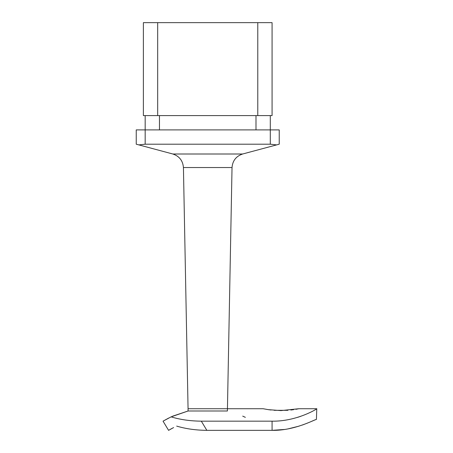 <?xml version="1.0" encoding="UTF-8"?>
<svg xmlns="http://www.w3.org/2000/svg" width="453" height="453" viewBox="0 0 453 453"><rect width="100%" height="100%" fill="white"/><g stroke="black" fill="none" stroke-linecap="round" stroke-linejoin="round"><path stroke-width="0.68" d="M168.68 418.051L163.046 421.165L171.104 416.868L188.063 411.001L188.063 408.731L263.142 408.731L268.38 409.659L281.007 410.599L298.889 408.731L295.883 409.302M293.657 409.659L290.832 410.033M287.87 410.322L274.133 410.322M271.036 410.01L268.357 409.659M172.57 416.199L188.063 411.001L227.4 411.001L232.032 167.536C232.599 160.702 236.126 156.189 242.627 154.003L276.613 144.898L270.294 144.196L270.294 129.898L145.175 129.898L145.175 115.594M171.104 416.868C180.203 419.631 190.271 421.064 201.308 421.165L272.077 421.165C296.981 421.618 318.097 408.34 316.766 408.731L316.421 419.455C315.033 419.285 294.829 430.82 272.077 430.35L284.393 429.472M300.894 416.279L297.553 417.366M245.362 417.343L242.706 416.12M145.175 144.196L138.85 144.898L136.234 144.196L136.234 129.898L145.175 129.898L145.175 144.196L270.294 144.196M270.294 115.594L270.294 129.898L279.229 129.898L279.229 144.196L276.613 144.898M272.077 115.594L257.78 115.594L257.78 22.65L272.077 22.65L272.077 115.594M157.684 115.594L143.386 115.594L143.386 22.65L157.684 22.65L157.684 115.594L257.78 115.594M157.684 22.65L257.78 22.65M138.85 144.898L172.836 154.003C179.337 156.189 182.87 160.702 183.431 167.536L188.063 408.731M173.601 427.575L168.584 430.35L163.046 421.165M168.584 430.35L170.362 429.314M170.634 429.155L172.083 428.362M288.301 428.827L299.144 426.109M302.406 425.022L307.836 422.943M312.055 421.131L315.509 419.671M201.308 421.165L206.851 430.35C195.872 430.242 185.815 428.827 176.681 426.109M206.851 430.35L272.077 430.35L272.077 421.165M159.473 115.594L159.473 129.898M255.99 129.898L255.99 115.594M172.836 154.003L242.627 154.003M232.032 167.536L183.431 167.536M298.889 408.731L316.766 408.731"/></g></svg>
